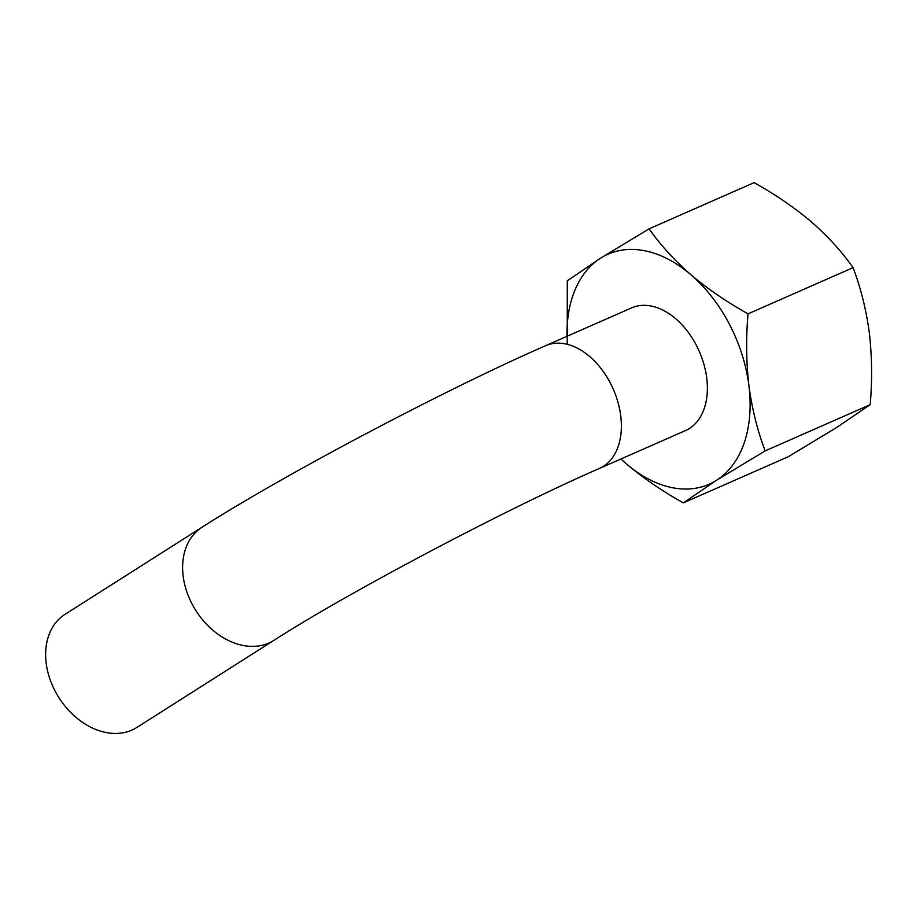 <?xml version="1.0" encoding="UTF-8"?>
<svg xmlns="http://www.w3.org/2000/svg" width="916" height="916" viewBox="0 0 916 916"><rect width="100%" height="100%" fill="white"/><g stroke="black" fill="none" stroke-linecap="round" stroke-linejoin="round"><path stroke-width="1.37" d="M683.359 502.873C662.291 491.148 643.25 478.106 626.201 463.736A125.629 83.413 -113.7 0 0 716.575 480.247A125.629 83.413 -113.7 0 0 748.922 385.739A125.629 83.413 -113.7 0 0 690.882 274.731C707.919 289.078 726.972 302.12 748.029 313.856C745.922 338.382 746.219 362.347 748.922 385.739C752.047 408.937 757.463 430.646 765.169 450.878L716.575 480.247L683.359 502.873L788.39 456.672L836.972 427.291L870.2 404.677C872.307 380.151 872.009 356.187 869.318 332.794C866.181 309.597 860.765 287.887 853.071 267.655C841.815 251.625 827.881 236.328 811.278 221.775C794.241 207.417 775.188 194.375 754.12 182.639L649.089 228.84C660.333 244.881 674.268 260.178 690.882 274.731A125.629 83.413 -113.7 0 0 600.507 258.22L649.089 228.84M567.244 344.347L567.279 280.834L600.507 258.22A125.629 83.413 -113.7 0 0 566.981 336.309M689.496 428.448A67.005 44.483 -113.7 0 0 697.843 348.24A67.005 44.483 -113.7 0 0 631.559 307.902L545.57 345.721A67.005 44.483 -113.7 0 1 611.854 386.071A67.005 44.483 -113.7 0 1 603.495 466.267A67.005 44.483 -113.7 0 1 599.522 468.397L685.523 430.566A67.005 44.483 -113.7 0 0 689.496 428.448M620.933 458.973A125.629 83.413 -113.7 0 0 626.201 463.736M870.2 404.677L765.169 450.878M853.071 267.655L748.029 313.856M273.884 640.364A67.005 49.853 57.6 0 1 195.864 610.56A67.005 49.853 57.6 0 1 202.001 527.273L65.025 614.338A67.005 49.853 57.6 0 0 58.887 697.626A67.005 49.853 57.6 0 0 136.908 727.43L273.884 640.364C348.137 592.595 507.338 508.46 599.522 468.397M202.001 527.273C284.143 474.637 445.886 389.231 545.57 345.721"/></g></svg>
